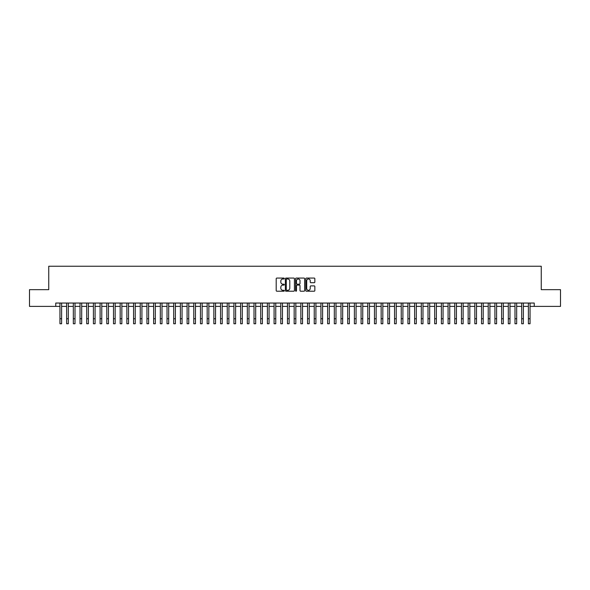 <?xml version="1.0" encoding="UTF-8"?>
<svg xmlns="http://www.w3.org/2000/svg" width="590" height="590" viewBox="0 0 590 590"><rect width="100%" height="100%" fill="white"/><g stroke="black" fill="none" stroke-linecap="round" stroke-linejoin="round"><path stroke-width="0.89" d="M284.292 278.539A0.457 0.457 0 0 0 283.834 278.074L276.858 278.074A0.656 0.656 0 0 0 276.201 278.731L276.201 290.553A0.656 0.656 0 0 0 276.858 291.209L283.834 291.209A0.457 0.457 0 0 0 284.292 290.752A0.457 0.457 0 0 0 283.834 290.295L282.927 290.295A2.102 2.102 0 0 1 280.825 288.193L280.825 287.205A2.102 2.102 0 0 1 282.927 285.103L283.834 285.103A0.457 0.457 0 0 0 284.292 284.646A0.457 0.457 0 0 0 283.834 284.181L282.927 284.181A2.102 2.102 0 0 1 280.825 282.079L280.825 281.098A2.102 2.102 0 0 1 282.927 278.996L283.834 278.996A0.457 0.457 0 0 0 284.292 278.539M314.197 282.706A0.656 0.656 0 0 0 314.854 282.05L314.854 278.731A0.656 0.656 0 0 0 314.197 278.074L306.446 278.074A0.656 0.656 0 0 0 305.79 278.731L305.79 290.553A0.656 0.656 0 0 0 306.446 291.209L314.197 291.209A0.656 0.656 0 0 0 314.854 290.553L314.854 286.548A0.656 0.656 0 0 0 314.197 285.892L310.878 285.892A0.656 0.656 0 0 0 310.222 286.548L310.222 288.54A1.755 1.755 0 0 1 308.467 290.295A1.755 1.755 0 0 1 306.712 288.54L306.712 280.752A1.755 1.755 0 0 1 308.467 278.996A1.755 1.755 0 0 1 310.222 280.752L310.222 282.05A0.656 0.656 0 0 0 310.878 282.706L314.197 282.706M55.762 306.394L29.5 306.394L29.5 289.661L48.741 289.661L48.741 266.245L541.259 266.245L541.259 289.661L560.5 289.661L560.5 306.394L534.238 306.394L534.238 303.046L55.762 303.046L55.762 306.394L59.951 306.394M294.425 278.731A0.656 0.656 0 0 0 293.768 278.074L286.017 278.074A0.656 0.656 0 0 0 285.361 278.731L285.361 290.553A0.656 0.656 0 0 0 286.017 291.209L293.768 291.209A0.656 0.656 0 0 0 294.425 290.553L294.425 278.731M296.232 278.074L303.983 278.074A0.656 0.656 0 0 1 304.639 278.731L304.639 290.553A0.656 0.656 0 0 1 303.983 291.209L300.664 291.209A0.656 0.656 0 0 1 300.008 290.553L300.008 285.759A0.656 0.656 0 0 0 299.351 285.103L297.154 285.103A0.656 0.656 0 0 0 296.497 285.759L296.497 290.752A0.457 0.457 0 0 1 296.033 291.209A0.457 0.457 0 0 1 295.575 290.752L295.575 278.731A0.656 0.656 0 0 1 296.232 278.074M61.618 306.394L66.641 306.394M68.315 306.394L73.33 306.394M75.004 306.394L80.026 306.394M81.7 306.394L86.715 306.394M88.389 306.394L93.404 306.394M95.078 306.394L100.101 306.394M101.775 306.394L106.79 306.394M108.464 306.394L113.487 306.394M115.153 306.394L120.176 306.394M121.85 306.394L126.865 306.394M128.539 306.394L133.561 306.394M135.228 306.394L140.25 306.394M141.924 306.394L146.94 306.394M148.614 306.394L153.636 306.394M155.31 306.394L160.325 306.394M161.999 306.394L167.022 306.394M168.688 306.394L173.711 306.394M175.385 306.394L180.4 306.394M182.074 306.394L187.096 306.394M188.763 306.394L193.786 306.394M195.46 306.394L200.475 306.394M202.149 306.394L207.171 306.394M208.845 306.394L213.86 306.394M215.534 306.394L220.549 306.394M222.224 306.394L227.246 306.394M228.92 306.394L233.935 306.394M235.609 306.394L240.631 306.394M242.298 306.394L247.321 306.394M248.995 306.394L254.01 306.394M255.684 306.394L260.706 306.394M262.38 306.394L267.395 306.394M269.07 306.394L274.084 306.394M275.759 306.394L280.781 306.394M282.455 306.394L287.47 306.394M289.144 306.394L294.167 306.394M295.833 306.394L300.856 306.394M302.53 306.394L307.545 306.394M309.219 306.394L314.241 306.394M315.916 306.394L320.931 306.394M322.605 306.394L327.62 306.394M329.294 306.394L334.316 306.394M335.99 306.394L341.005 306.394M342.679 306.394L347.702 306.394M349.369 306.394L354.391 306.394M356.065 306.394L361.08 306.394M362.754 306.394L367.777 306.394M369.451 306.394L374.466 306.394M376.14 306.394L381.155 306.394M382.829 306.394L387.851 306.394M389.525 306.394L394.54 306.394M396.215 306.394L401.237 306.394M402.904 306.394L407.926 306.394M409.6 306.394L414.615 306.394M416.289 306.394L421.312 306.394M422.978 306.394L428.001 306.394M429.675 306.394L434.69 306.394M436.364 306.394L441.386 306.394M443.061 306.394L448.075 306.394M449.75 306.394L454.772 306.394M456.439 306.394L461.461 306.394M463.135 306.394L468.15 306.394M469.824 306.394L474.847 306.394M476.514 306.394L481.536 306.394M483.21 306.394L488.225 306.394M489.899 306.394L494.922 306.394M496.596 306.394L501.611 306.394M503.285 306.394L508.3 306.394M509.974 306.394L514.996 306.394M516.67 306.394L521.685 306.394M523.36 306.394L528.382 306.394M530.049 306.394L534.238 306.394M286.74 278.996A0.457 0.457 0 0 0 286.283 279.454L286.283 289.83A0.457 0.457 0 0 0 286.74 290.295L287.691 290.295A2.102 2.102 0 0 0 289.793 288.193L289.793 281.098A2.102 2.102 0 0 0 287.691 278.996L286.74 278.996M300.008 280.788A1.755 1.755 0 0 0 298.252 279.026A1.755 1.755 0 0 0 296.497 280.788L296.497 283.524A0.656 0.656 0 0 0 297.154 284.181L299.351 284.181A0.656 0.656 0 0 0 300.008 283.524L300.008 280.788M59.951 318.74L61.618 318.74L61.618 323.755L59.951 323.755L59.951 303.046M61.618 318.74L61.618 303.046M66.641 323.755L68.315 323.755L66.641 323.755L66.641 303.046M68.315 323.755L68.315 303.046M73.33 323.755L75.004 323.755L73.33 323.755L73.33 303.046M75.004 323.755L75.004 303.046M80.026 323.755L81.7 323.755L80.026 323.755L80.026 303.046M81.7 323.755L81.7 303.046M86.715 323.755L88.389 323.755L86.715 323.755L86.715 303.046M88.389 323.755L88.389 303.046M93.404 323.755L95.078 323.755L93.404 323.755L93.404 303.046M95.078 323.755L95.078 303.046M100.101 323.755L101.775 323.755L100.101 323.755L100.101 303.046M101.775 323.755L101.775 303.046M106.79 323.755L108.464 323.755L106.79 323.755L106.79 303.046M108.464 323.755L108.464 303.046M113.487 323.755L115.153 323.755L113.487 323.755L113.487 303.046M115.153 323.755L115.153 303.046M120.176 323.755L121.85 323.755L120.176 323.755L120.176 303.046M121.85 323.755L121.85 303.046M126.865 323.755L128.539 323.755L126.865 323.755L126.865 303.046M128.539 323.755L128.539 303.046M133.561 323.755L135.228 323.755L133.561 323.755L133.561 303.046M135.228 323.755L135.228 303.046M140.25 323.755L141.924 323.755L140.25 323.755L140.25 303.046M141.924 323.755L141.924 303.046M146.94 323.755L148.614 323.755L146.94 323.755L146.94 303.046M148.614 323.755L148.614 303.046M153.636 323.755L155.31 323.755L153.636 323.755L153.636 303.046M155.31 323.755L155.31 303.046M160.325 323.755L161.999 323.755L160.325 323.755L160.325 303.046M161.999 323.755L161.999 303.046M167.022 323.755L168.688 323.755L167.022 323.755L167.022 303.046M168.688 323.755L168.688 303.046M173.711 323.755L175.385 323.755L173.711 323.755L173.711 303.046M175.385 323.755L175.385 303.046M180.4 323.755L182.074 323.755L180.4 323.755L180.4 303.046M182.074 323.755L182.074 303.046M187.096 323.755L188.763 323.755L187.096 323.755L187.096 303.046M188.763 323.755L188.763 303.046M193.786 323.755L195.46 323.755L193.786 323.755L193.786 303.046M195.46 323.755L195.46 303.046M200.475 323.755L202.149 323.755L200.475 323.755L200.475 303.046M202.149 323.755L202.149 303.046M207.171 323.755L208.845 323.755L207.171 323.755L207.171 303.046M208.845 323.755L208.845 303.046M213.86 323.755L215.534 323.755L213.86 323.755L213.86 303.046M215.534 323.755L215.534 303.046M220.549 323.755L222.224 323.755L220.549 323.755L220.549 303.046M222.224 323.755L222.224 303.046M227.246 323.755L228.92 323.755L227.246 323.755L227.246 303.046M228.92 323.755L228.92 303.046M233.935 323.755L235.609 323.755L233.935 323.755L233.935 303.046M235.609 323.755L235.609 303.046M240.631 323.755L242.298 323.755L240.631 323.755L240.631 303.046M242.298 323.755L242.298 303.046M247.321 323.755L248.995 323.755L247.321 323.755L247.321 303.046M248.995 323.755L248.995 303.046M254.01 323.755L255.684 323.755L254.01 323.755L254.01 303.046M255.684 323.755L255.684 303.046M260.706 323.755L262.38 323.755L260.706 323.755L260.706 303.046M262.38 323.755L262.38 303.046M267.395 323.755L269.07 323.755L267.395 323.755L267.395 303.046M269.07 323.755L269.07 303.046M274.084 323.755L275.759 323.755L274.084 323.755L274.084 303.046M275.759 323.755L275.759 303.046M280.781 323.755L282.455 323.755L280.781 323.755L280.781 303.046M282.455 323.755L282.455 303.046M287.47 323.755L289.144 323.755L287.47 323.755L287.47 303.046M289.144 323.755L289.144 303.046M294.167 323.755L295.833 323.755L294.167 323.755L294.167 303.046M295.833 323.755L295.833 303.046M300.856 323.755L302.53 323.755L300.856 323.755L300.856 303.046M302.53 323.755L302.53 303.046M307.545 323.755L309.219 323.755L307.545 323.755L307.545 303.046M309.219 323.755L309.219 303.046M314.241 323.755L315.916 323.755L314.241 323.755L314.241 303.046M315.916 323.755L315.916 303.046M320.931 323.755L322.605 323.755L320.931 323.755L320.931 303.046M322.605 323.755L322.605 303.046M327.62 323.755L329.294 323.755L327.62 323.755L327.62 303.046M329.294 323.755L329.294 303.046M334.316 323.755L335.99 323.755L334.316 323.755L334.316 303.046M335.99 323.755L335.99 303.046M341.005 323.755L342.679 323.755L341.005 323.755L341.005 303.046M342.679 323.755L342.679 303.046M347.702 323.755L349.369 323.755L347.702 323.755L347.702 303.046M349.369 323.755L349.369 303.046M354.391 323.755L356.065 323.755L354.391 323.755L354.391 303.046M356.065 323.755L356.065 303.046M361.08 323.755L362.754 323.755L361.08 323.755L361.08 303.046M362.754 323.755L362.754 303.046M367.777 323.755L369.451 323.755L367.777 323.755L367.777 303.046M369.451 323.755L369.451 303.046M374.466 323.755L376.14 323.755L374.466 323.755L374.466 303.046M376.14 323.755L376.14 303.046M381.155 323.755L382.829 323.755L381.155 323.755L381.155 303.046M382.829 323.755L382.829 303.046M387.851 323.755L389.525 323.755L387.851 323.755L387.851 303.046M389.525 323.755L389.525 303.046M394.54 323.755L396.215 323.755L394.54 323.755L394.54 303.046M396.215 323.755L396.215 303.046M401.237 323.755L402.904 323.755L401.237 323.755L401.237 303.046M402.904 323.755L402.904 303.046M407.926 323.755L409.6 323.755L407.926 323.755L407.926 303.046M409.6 323.755L409.6 303.046M414.615 323.755L416.289 323.755L414.615 323.755L414.615 303.046M416.289 323.755L416.289 303.046M421.312 323.755L422.978 323.755L421.312 323.755L421.312 303.046M422.978 323.755L422.978 303.046M428.001 323.755L429.675 323.755L428.001 323.755L428.001 303.046M429.675 323.755L429.675 303.046M434.69 323.755L436.364 323.755L434.69 323.755L434.69 303.046M436.364 323.755L436.364 303.046M441.386 323.755L443.061 323.755L441.386 323.755L441.386 303.046M443.061 323.755L443.061 303.046M448.075 323.755L449.75 323.755L448.075 323.755L448.075 303.046M449.75 323.755L449.75 303.046M454.772 323.755L456.439 323.755L454.772 323.755L454.772 303.046M456.439 323.755L456.439 303.046M461.461 323.755L463.135 323.755L461.461 323.755L461.461 303.046M463.135 323.755L463.135 303.046M468.15 323.755L469.824 323.755L468.15 323.755L468.15 303.046M469.824 323.755L469.824 303.046M474.847 323.755L476.514 323.755L474.847 323.755L474.847 303.046M476.514 323.755L476.514 303.046M481.536 323.755L483.21 323.755L481.536 323.755L481.536 303.046M483.21 323.755L483.21 303.046M488.225 323.755L489.899 323.755L488.225 323.755L488.225 303.046M489.899 323.755L489.899 303.046M494.922 323.755L496.596 323.755L494.922 323.755L494.922 303.046M496.596 323.755L496.596 303.046M501.611 323.755L503.285 323.755L501.611 323.755L501.611 303.046M503.285 323.755L503.285 303.046M508.3 323.755L509.974 323.755L508.3 323.755L508.3 303.046M509.974 323.755L509.974 303.046M514.996 323.755L516.67 323.755L514.996 323.755L514.996 303.046M516.67 323.755L516.67 303.046M521.685 323.755L523.36 323.755L521.685 323.755L521.685 303.046M523.36 323.755L523.36 303.046M528.382 323.755L530.049 323.755L528.382 323.755L528.382 303.046M530.049 323.755L530.049 303.046M66.641 318.74L68.315 318.74M73.33 318.74L75.004 318.74M80.026 318.74L81.7 318.74M86.715 318.74L88.389 318.74M93.404 318.74L95.078 318.74M100.101 318.74L101.775 318.74M106.79 318.74L108.464 318.74M113.487 318.74L115.153 318.74M120.176 318.74L121.85 318.74M126.865 318.74L128.539 318.74M133.561 318.74L135.228 318.74M140.25 318.74L141.924 318.74M146.94 318.74L148.614 318.74M153.636 318.74L155.31 318.74M160.325 318.74L161.999 318.74M167.022 318.74L168.688 318.74M173.711 318.74L175.385 318.74M180.4 318.74L182.074 318.74M187.096 318.74L188.763 318.74M193.786 318.74L195.46 318.74M200.475 318.74L202.149 318.74M207.171 318.74L208.845 318.74M213.86 318.74L215.534 318.74M220.549 318.74L222.224 318.74M227.246 318.74L228.92 318.74M233.935 318.74L235.609 318.74M240.631 318.74L242.298 318.74M247.321 318.74L248.995 318.74M254.01 318.74L255.684 318.74M260.706 318.74L262.38 318.74M267.395 318.74L269.07 318.74M274.084 318.74L275.759 318.74M280.781 318.74L282.455 318.74M287.47 318.74L289.144 318.74M294.167 318.74L295.833 318.74M300.856 318.74L302.53 318.74M307.545 318.74L309.219 318.74M314.241 318.74L315.916 318.74M320.931 318.74L322.605 318.74M327.62 318.74L329.294 318.74M334.316 318.74L335.99 318.74M341.005 318.74L342.679 318.74M347.702 318.74L349.369 318.74M354.391 318.74L356.065 318.74M361.08 318.74L362.754 318.74M367.777 318.74L369.451 318.74M374.466 318.74L376.14 318.74M381.155 318.74L382.829 318.74M387.851 318.74L389.525 318.74M394.54 318.74L396.215 318.74M401.237 318.74L402.904 318.74M407.926 318.74L409.6 318.74M414.615 318.74L416.289 318.74M421.312 318.74L422.978 318.74M428.001 318.74L429.675 318.74M434.69 318.74L436.364 318.74M441.386 318.74L443.061 318.74M448.075 318.74L449.75 318.74M454.772 318.74L456.439 318.74M461.461 318.74L463.135 318.74M468.15 318.74L469.824 318.74M474.847 318.74L476.514 318.74M481.536 318.74L483.21 318.74M488.225 318.74L489.899 318.74M494.922 318.74L496.596 318.74M501.611 318.74L503.285 318.74M508.3 318.74L509.974 318.74M514.996 318.74L516.67 318.74M521.685 318.74L523.36 318.74M528.382 318.74L530.049 318.74"/></g></svg>
